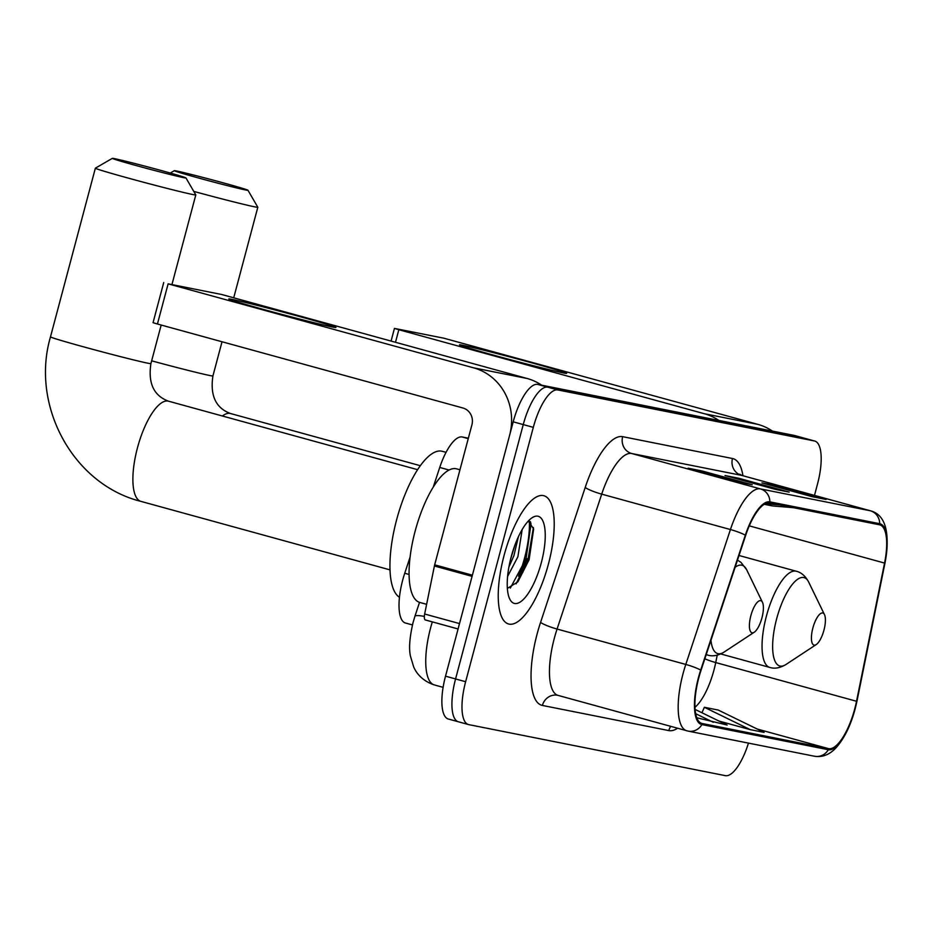 <?xml version="1.0" encoding="UTF-8"?>
<svg xmlns="http://www.w3.org/2000/svg" width="934" height="934" viewBox="0 0 934 934"><rect width="100%" height="100%" fill="white"/><g stroke="black" fill="none" stroke-linecap="round" stroke-linejoin="round"><path stroke-width="1.4" d="M433.248 487.069L439.739 467.455A41.575 14.08 -74.6 0 1 462.202 436.972L468.366 438.198M405.823 623.106A41.575 14.08 -74.6 0 1 405.484 623.025A41.575 14.08 -74.6 0 1 404.737 573.254L410.108 557.014M524.569 557.995A55.433 18.773 105.4 0 0 529.368 521.16A55.433 18.773 105.4 0 1 524.569 557.995A55.433 18.773 105.4 0 1 518.545 576.208A55.433 18.773 105.4 0 0 524.569 557.995M814.483 495.405L817.542 483.882A41.575 14.08 105.4 0 0 814.728 441.046L794.612 435.513A41.575 14.08 105.4 0 0 794.274 435.431L537.727 384.411A41.575 14.08 105.4 0 0 513.198 421.829L445.518 676.181A41.575 14.08 105.4 0 0 448.332 719.017L458.396 721.784A41.575 14.08 105.4 0 0 458.722 721.865M804.664 438.279A41.575 14.08 105.4 0 0 804.337 438.198L547.779 387.178A41.575 14.08 105.4 0 0 523.25 424.585L455.57 678.948A41.575 14.08 105.4 0 0 458.396 721.784A41.575 14.08 105.4 0 1 455.57 678.948L523.25 424.585A41.575 14.08 105.4 0 1 547.779 387.178L804.337 438.198A41.575 14.08 105.4 0 1 804.664 438.279M548.375 564.264A66.512 22.533 105.4 0 0 543.868 495.721A66.512 22.533 105.4 0 0 504.08 555.45A66.512 22.533 105.4 0 0 508.598 623.994A66.512 22.533 105.4 0 0 548.375 564.264A66.512 22.533 105.4 0 0 543.868 495.721A66.512 22.533 105.4 0 0 504.08 555.45A66.512 22.533 105.4 0 0 508.598 623.994A66.512 22.533 105.4 0 0 548.375 564.264M854.773 708.754A44.342 15.026 -74.6 0 1 828.61 748.659L702.17 723.511A44.342 15.026 -74.6 0 1 701.819 723.43A44.342 15.026 -74.6 0 1 701.014 670.343L745.647 535.439A44.342 15.026 -74.6 0 1 769.604 502.936L879.431 524.78A44.342 15.026 -74.6 0 1 879.793 524.861A44.342 15.026 -74.6 0 1 884.556 563.062L856.525 701.271A44.342 15.026 -74.6 0 1 854.773 708.754M855.135 708.824A45.451 15.399 105.4 0 0 856.933 701.154L884.977 562.957A45.451 15.399 105.4 0 0 879.723 523.705L769.885 501.862A45.451 15.399 105.4 0 0 745.332 535.182L700.698 670.087A45.451 15.399 105.4 0 0 701.889 724.586L828.318 749.722A45.451 15.399 105.4 0 0 855.135 708.824M527.091 558.684A55.433 18.773 -74.6 0 1 522.771 572.414M814.728 441.046A41.575 14.08 105.4 0 0 814.39 440.965L557.832 389.945A41.575 14.08 105.4 0 0 533.314 427.352L465.634 681.715A41.575 14.08 105.4 0 0 468.448 724.551A41.575 14.08 105.4 0 0 468.786 724.632L725.333 775.652A41.575 14.08 105.4 0 0 748.461 743.114M812.23 496.701L761.946 482.878L775.792 485.622L826.076 499.457L812.23 496.701M738.397 482.014L688.113 468.191L701.959 470.946L752.244 484.769L738.397 482.014M775.313 489.358L725.029 475.534L738.876 478.29L789.16 492.113L775.313 489.358M718.9 721.025L750.247 729.641L764.094 732.396L718.223 710.05L704.376 707.295L701.913 712.747M696.799 717.756L727.177 725.053L695.118 709.431M738.876 478.29L738.619 479.27M774.975 489.264L788.471 491.949A11.091 10.426 101.2 0 1 789.16 492.113M701.959 470.946L701.703 471.927M738.058 481.921L751.555 484.606A11.091 10.426 101.2 0 1 752.244 484.769M775.792 485.622L775.524 486.602M811.891 496.608L825.387 499.293A11.091 10.426 101.2 0 1 826.076 499.457M713.331 722.297L695.69 713.704M750.247 729.641L704.376 707.295M764.199 504.29L772.535 505.948L793.573 507.699M779.738 504.944L765.179 503.741M462.809 345.276A55.433 1.273 -165.1 0 1 523.67 360.629A55.433 1.273 -165.1 0 1 566.599 373.39A55.433 1.273 -165.1 0 1 563.377 372.935A55.433 1.273 -165.1 0 1 504.605 358.154A55.433 1.273 -165.1 0 1 459.551 344.915A55.433 1.273 -165.1 0 1 462.809 345.276M772.441 431.088A55.433 52.141 -78.8 0 0 757.836 424.363L443.767 338.178L394.44 328.406L398.83 329.725L395.491 342.288M718.911 420.452A55.433 52.141 -78.8 0 0 704.306 413.715L398.83 329.725M176.584 170.992A38.107 0.876 14.9 0 0 174.354 170.677A38.107 0.876 14.9 0 0 204.184 179.538A38.107 0.876 14.9 0 0 245.735 189.999A38.107 0.876 14.9 0 0 247.977 190.279A38.107 0.876 14.9 0 0 217.295 181.231A38.107 0.876 14.9 0 0 176.584 170.992M247.977 190.279L257.807 207.22A51.965 1.191 -165.1 0 1 257.819 207.243A51.965 1.191 -165.1 0 1 254.737 206.846A51.965 1.191 -165.1 0 1 193.77 191.4M812.884 627.963A16.625 5.627 105.4 0 0 816.258 644.553A16.625 5.627 105.4 0 0 823.951 630.158A16.625 5.627 105.4 0 0 824.489 614.642A16.625 5.627 105.4 0 0 812.884 627.963M114.578 158.663A38.107 0.876 14.9 0 0 112.337 158.348A38.107 0.876 14.9 0 0 142.178 167.198A38.107 0.876 14.9 0 0 183.718 177.67A38.107 0.876 14.9 0 0 185.959 177.939A38.107 0.876 14.9 0 0 155.278 168.902A38.107 0.876 14.9 0 0 114.578 158.663M185.959 177.939L195.79 194.879A51.965 1.191 -165.1 0 1 195.801 194.914A51.965 1.191 -165.1 0 1 192.719 194.517A51.965 1.191 -165.1 0 1 136.644 180.39A51.965 1.191 -165.1 0 1 95.361 168.19A51.965 1.191 -165.1 0 1 95.385 168.167L112.337 158.348M750.866 615.623A16.625 5.627 105.4 0 0 754.252 632.225A16.625 5.627 105.4 0 0 761.946 617.829A16.625 5.627 105.4 0 0 762.471 602.313A16.625 5.627 105.4 0 0 750.866 615.623M446.043 452.348L442.214 451.297A76.214 25.813 105.4 0 0 396.635 519.736A76.214 25.813 105.4 0 0 399.46 597.246M232.087 299.394A55.433 1.273 -165.1 0 1 292.961 314.746A55.433 1.273 -165.1 0 1 335.89 327.507A55.433 1.273 -165.1 0 1 332.656 327.052A55.433 1.273 -165.1 0 1 273.895 312.271A55.433 1.273 -165.1 0 1 228.842 299.032A55.433 1.273 -165.1 0 1 232.087 299.394M472.382 575.192L509.637 435.209A55.433 52.141 -78.8 0 0 473.596 367.833L168.12 283.843L157.437 324.005L462.914 407.995A13.858 13.029 101.2 0 1 471.915 424.842L434.672 564.825L472.382 575.192A6.923 2.347 105.4 0 0 472.114 576.36M541.72 385.217A55.433 52.141 -78.8 0 0 527.126 378.48L221.65 294.49L168.12 283.843M157.437 324.005L153.048 322.685L163.73 282.523M458.08 628.956L425.46 619.989A6.923 2.347 -74.6 0 1 425.402 619.978A6.923 2.347 -74.6 0 1 424.655 614.012L434.403 565.992A6.923 2.347 -74.6 0 1 434.672 564.825M459.96 469.779L456.598 468.856A69.279 23.467 105.4 0 0 415.163 531.072A69.279 23.467 105.4 0 0 419.868 602.465L426.628 604.321M522.176 529.508L517.891 556.769L507.606 576.406M518.382 536.77L513.91 555.672L508.902 567.101M541.276 562.852A45.171 15.306 105.4 0 0 532.088 517.763A45.171 15.306 105.4 0 0 511.19 556.862A45.171 15.306 105.4 0 0 509.742 599.033A45.171 15.306 105.4 0 0 541.276 562.852M507.372 588.408L517.856 581.859L529.099 559.746L533.653 528.994L528.294 521.055M530.395 521.627L531.014 523.986L526.052 558.777L510.314 588.093M533.407 527.512L528.049 559.326L516.105 583.878M514.903 545.141L510.606 559.151M468.249 438.641L462.202 436.972M449.067 470.012L439.739 467.455M409.104 574.457L404.737 573.254M432.314 621.881A55.433 18.773 105.4 0 0 430.609 627.823A55.433 18.773 105.4 0 0 434.368 684.937L443.113 687.342M424.34 616.428A27.716 3.899 -161.7 0 0 414.906 616.335L419.529 602.36M794.274 435.431L814.39 440.965M445.518 676.181L465.634 681.715M513.198 421.829L533.314 427.352M537.727 384.411L557.832 389.945M828.61 748.659L757.135 729.01M694.978 707.283A44.342 15.026 105.4 0 0 713.973 670.04A44.342 15.026 105.4 0 0 715.724 662.556L717.23 655.166M677.57 728.263A69.279 23.467 -74.6 0 1 668.826 730.586L542.397 705.439A13.858 13.029 101.2 0 1 557.668 695.305A13.858 13.029 101.2 0 1 557.937 695.363M542.397 705.439A69.279 23.467 -74.6 0 1 537.132 633.917A69.279 23.467 -74.6 0 1 540.576 622.359L585.209 487.455A69.279 23.467 -74.6 0 1 622.651 436.668L732.478 458.512A69.279 23.467 -74.6 0 1 742.939 475.733M700.698 670.087A13.858 1.95 -161.7 0 0 685.801 664.436L557.073 629.049A55.433 18.773 105.4 0 0 554.317 638.284A55.433 18.773 105.4 0 0 558.077 695.398L557.668 695.305M701.889 724.586A13.858 13.029 101.2 0 1 688.113 731.112L814.541 756.248C822.375 757.462 829.427 754.754 835.72 748.122C844.138 738.829 850.629 725.718 855.17 708.813L857.003 700.99A13.858 2.58 -168.5 0 1 856.933 701.154M769.885 501.862A13.858 13.029 -78.8 0 0 760.381 488.902L870.219 510.746A13.858 13.029 101.2 0 1 879.723 523.705M745.332 535.182A13.858 1.95 -161.7 0 0 730.435 529.543A55.433 18.773 -74.6 0 1 760.381 488.902L631.653 453.504A55.433 18.773 105.4 0 0 601.706 494.144L557.073 629.049A13.858 1.95 18.3 0 1 540.576 622.359M857.003 700.99L885.035 562.793A13.858 2.58 -168.5 0 1 884.977 562.957M732.478 458.512A13.858 13.029 101.2 0 0 741.491 475.348L870.219 510.746A55.433 18.773 -74.6 0 1 870.663 510.851L741.935 475.453A55.433 18.773 105.4 0 0 741.491 475.348L631.653 453.504A13.858 13.029 101.2 0 1 622.651 436.668M687.261 730.902A55.433 18.773 -74.6 0 1 686.805 730.797A55.433 18.773 -74.6 0 1 685.801 664.436L730.435 529.543L601.706 494.144A13.858 1.95 18.3 0 1 585.209 487.455M814.541 756.248A13.858 13.029 -78.8 0 0 828.318 749.722M668.826 730.586A13.858 13.029 101.2 0 1 670.694 726.372M702.17 723.511L701.469 723.313M856.525 701.271L715.724 662.556A24.938 4.635 11.5 0 1 704.855 658.727M884.556 563.062L749.266 525.865M704.306 413.715L757.836 424.363M151.647 360.828A51.965 1.191 14.9 0 0 209.858 375.526A51.965 1.191 14.9 0 0 212.929 375.923C209.963 395.596 215.836 408.123 230.546 413.529A51.965 17.606 -74.6 0 0 230.126 413.423A51.965 17.606 -74.6 0 0 222.397 416.004M739.004 555.485L796.27 571.234C801.232 572.39 805.353 575.986 808.657 582.034A45.824 15.528 105.4 0 0 776.668 618.74A45.824 15.528 105.4 0 0 785.984 664.483L816.258 644.553M796.27 571.234A49.887 16.894 105.4 0 0 766.429 616.031A49.887 16.894 105.4 0 0 769.814 667.436C774.671 668.977 780.065 667.997 785.984 664.483M147.841 363.198A51.965 1.191 14.9 0 0 150.911 363.595C147.946 383.255 153.818 395.794 168.529 401.188A51.965 17.606 -74.6 0 0 168.108 401.095A51.965 17.606 -74.6 0 0 137.45 447.853A51.965 17.606 -74.6 0 0 140.976 501.395C72.864 484.442 30.355 405.368 50.483 336.87A51.965 1.191 14.9 0 0 91.765 349.071A51.965 1.191 14.9 0 0 147.841 363.198M710.949 640.304A45.824 15.528 105.4 0 0 723.967 652.154L754.252 632.225M706.279 654.43A49.887 16.894 105.4 0 0 707.797 655.096C712.654 656.637 718.048 655.656 723.967 652.154M737.475 560.131L740.954 562.373L746.64 569.705A45.824 15.528 105.4 0 0 735.116 567.265M473.596 367.833L527.126 378.48M472.079 576.348L434.403 565.992M424.655 614.012L459.505 623.585M517.646 581.602A55.433 18.773 105.4 0 0 525.83 558.345M412.443 624.939L405.484 623.025M434.368 684.937C420.428 680.384 415.221 670.717 413.645 666.818L410.481 656.287C408.742 648.616 409.606 637.362 413.062 622.534L414.906 616.335M885.035 562.793C891.748 524.908 881.182 513.653 870.663 510.851M558.077 695.398L688.113 731.112M468.448 724.551L458.396 721.784M741.935 475.453L739.658 474.168M391.077 341.073L394.44 328.406M174.354 170.677L170.28 173.047M720.733 653.94L769.814 667.436M824.489 614.642L808.657 582.034M212.929 375.923L222.023 341.762M233.722 297.806L257.819 207.243M420.3 465.704L230.546 413.529M50.483 336.87L95.361 168.19M390.027 569.88L140.976 501.395M706.197 654.664L707.797 655.096M762.471 602.313L746.64 569.705M150.911 363.595L161.173 325.032M172.054 284.146L195.801 194.914M417.58 469.674L168.529 401.188M425.402 619.978L458.08 628.967"/></g></svg>

